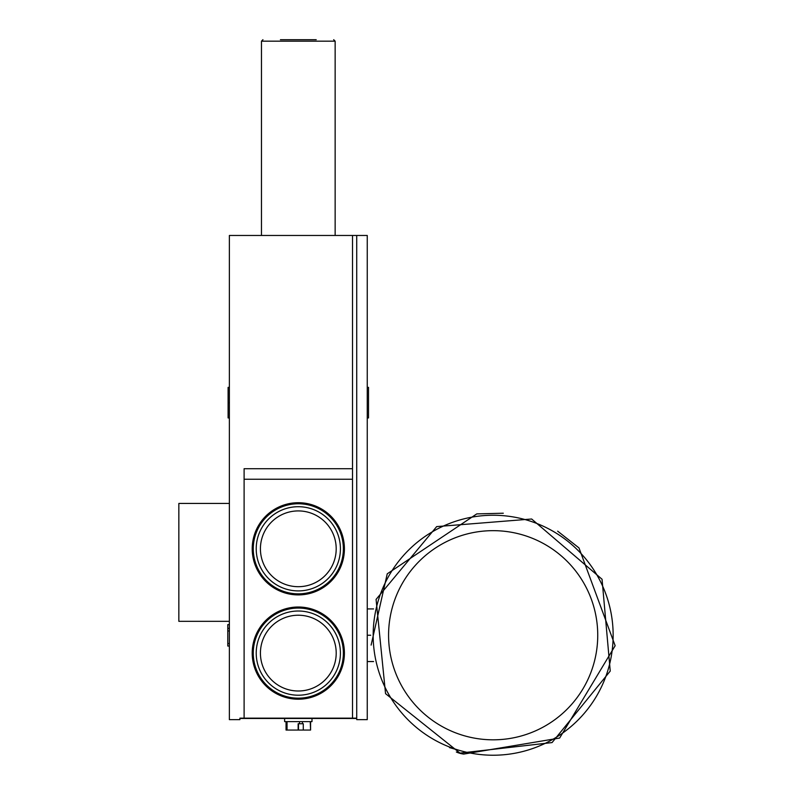 <?xml version="1.0" encoding="UTF-8"?>
<svg xmlns="http://www.w3.org/2000/svg" width="794" height="794" viewBox="0 0 794 794"><rect width="100%" height="100%" fill="white"/><g stroke="black" fill="none" stroke-linecap="round" stroke-linejoin="round"><path stroke-width="1.19" d="M340.328 655.775A42.102 42.102 0 0 0 279.607 615.4A42.102 42.102 0 0 0 275.002 688.17A42.102 42.102 0 0 0 340.328 655.775M340.418 548.803A42.102 42.102 0 0 0 277.265 512.348A42.102 42.102 0 0 0 277.265 585.267A42.102 42.102 0 0 0 340.418 548.803M311.992 718.471L311.992 721.627L284.629 721.627L284.629 718.471M298.475 723.741L298.475 730.053L303.278 730.053L303.278 723.741L298.147 723.741L298.147 730.053L286.048 730.053L286.048 721.627M310.573 721.627L310.573 730.053L310.256 721.627M303.278 730.053L310.256 730.053M229.377 643.547L227.789 643.547L227.789 646.048L229.377 646.048M229.377 630.972L227.789 630.972L227.789 624.6L229.377 624.6M227.789 630.972L227.789 643.547M239.897 718.471L356.724 718.471M367.255 608.929L373.577 608.929M449.523 747.611L460.669 750.747A119.983 119.983 0 0 1 377.656 602.745A119.983 119.983 0 0 1 525.648 519.733A119.983 119.983 0 0 1 608.661 667.734A119.983 119.983 0 0 1 460.669 750.747A119.983 119.983 0 0 1 377.656 602.745A119.983 119.983 0 0 1 525.648 519.733A119.983 119.983 0 0 1 608.661 667.734A119.983 119.983 0 0 1 460.669 750.747A119.983 119.983 0 0 1 377.656 602.745A119.983 119.983 0 0 1 525.648 519.733A119.983 119.983 0 0 1 608.661 667.734A119.983 119.983 0 0 1 460.669 750.747L460.838 750.796M456.361 752.017A122.445 122.445 0 0 0 463.676 754.082A26.46 26.46 0 0 1 456.361 752.017M352.516 235.471L229.377 235.471L229.377 719.632L239.897 719.632L239.897 718.163L244.105 718.163L244.105 479.239L352.516 479.239L352.516 235.471L367.255 235.471L367.255 719.632L356.724 719.632L356.724 235.471M229.377 503.446L178.849 503.446L178.849 621.325L229.377 621.325M316.211 39.7L280.421 39.7M229.158 387.373L228.106 387.373L228.106 417.932L229.158 417.932M229.377 418.726L229.377 386.589M356.724 718.163L352.516 718.163L352.516 479.239M253.266 548.803A45.05 45.05 0 0 1 298.316 503.763A45.05 45.05 0 0 1 343.365 548.803A45.05 45.05 0 0 1 298.316 593.852A45.05 45.05 0 0 1 253.266 548.803M252.214 548.803A46.102 46.102 0 0 0 321.362 588.731A46.102 46.102 0 0 0 321.362 508.885A46.102 46.102 0 0 0 252.214 548.803M244.105 718.163L352.516 718.163M252.214 653.115A46.102 46.102 0 0 0 321.362 693.033A46.102 46.102 0 0 0 321.362 613.186A46.102 46.102 0 0 0 252.214 653.115M253.266 653.115A45.05 45.05 0 0 1 298.316 608.065A45.05 45.05 0 0 1 343.365 653.115A45.05 45.05 0 0 1 298.316 698.164A45.05 45.05 0 0 1 253.266 653.115M244.105 479.239L244.105 468.708L352.516 468.708M367.255 386.589L367.255 418.726M367.463 417.932L368.515 417.932L368.515 387.373L367.463 387.373M367.255 661.551L373.577 661.551M367.255 635.24L370.719 635.24M336.13 655.507A37.894 37.894 0 0 1 277.334 684.666A37.894 37.894 0 0 1 281.473 619.171A37.894 37.894 0 0 1 336.13 655.507M336.199 548.803A37.894 37.894 0 0 1 279.369 581.625A37.894 37.894 0 0 1 279.369 515.991A37.894 37.894 0 0 1 336.199 548.803M302.425 721.627L302.425 723.741M299.517 723.741L299.517 721.627M287.041 721.627L287.041 730.053M227.789 628.352L229.377 628.352M377.656 602.745A119.983 119.983 0 0 1 525.648 519.733A119.983 119.983 0 0 1 608.661 667.734M464.837 735.909A104.58 104.58 0 0 1 392.484 606.924A104.58 104.58 0 0 1 521.479 534.57A104.58 104.58 0 0 1 593.833 663.556A104.58 104.58 0 0 1 464.837 735.909M261.474 235.471L261.474 41.169L335.147 41.169L333.678 39.7M229.158 402.657L228.106 402.657M371.116 645.105L387.244 573.814L476.777 513.897L503.297 513.222M557.676 531.176L578.995 547.929L615.151 645.721L559.641 738.053L463.676 754.082M460.004 753.109L552.058 742.579L610.239 671.069L602.051 579.253L531.652 519.008L436.68 526.601L376.078 599.41L385.556 693.658L460.004 753.109M261.474 41.169L262.943 39.7M335.147 235.471L335.147 41.169"/></g></svg>
